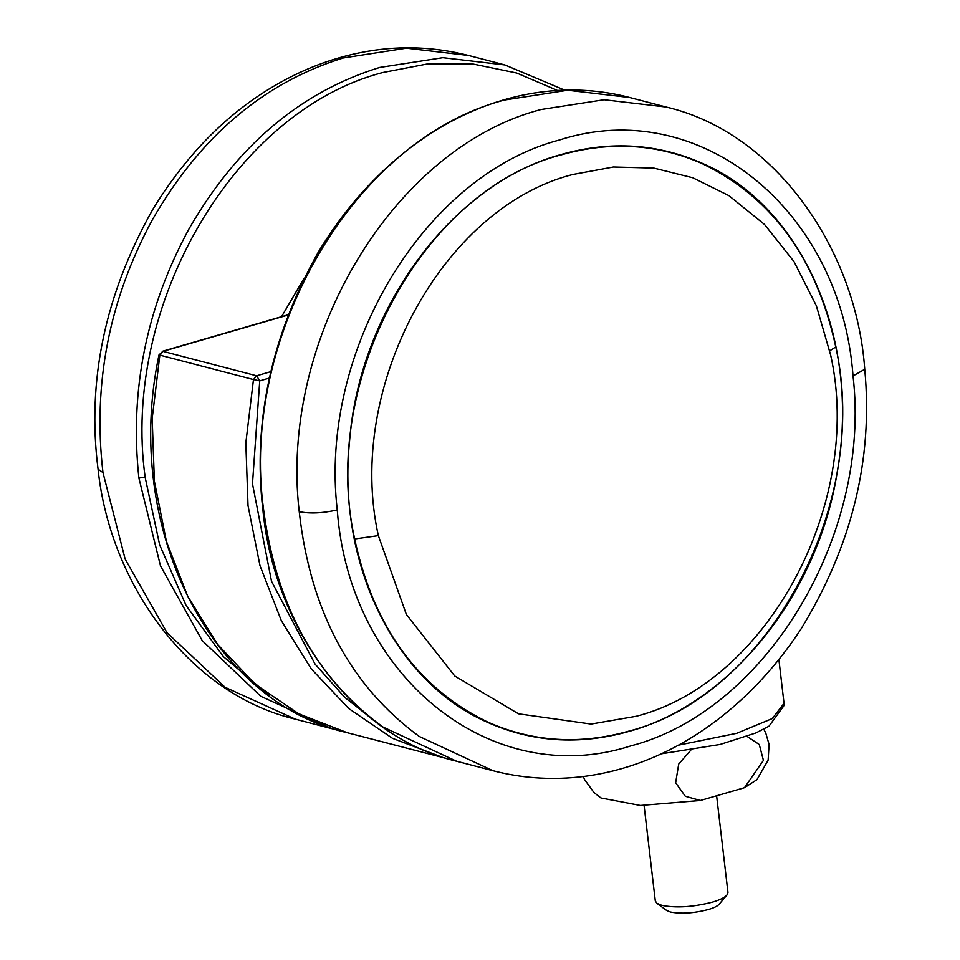 <?xml version="1.0" encoding="UTF-8"?>
<svg xmlns="http://www.w3.org/2000/svg" width="960" height="960" viewBox="0 0 960 960"><rect width="100%" height="100%" fill="white"/><g stroke="black" fill="none" stroke-linecap="round" stroke-linejoin="round"><path stroke-width="1.44" d="M378.36 535.644C345.204 387.516 441.876 207.84 572.688 174.504L613.404 167.004L653.844 168.096L692.772 177.756L728.964 195.672L764.508 224.472L794.016 261.624L816.348 305.724L830.664 355.116C863.82 503.256 767.148 682.92 636.336 716.256L591.096 724.068L518.508 713.82L454.752 676.008L406.38 614.508L378.36 535.644L354.66 538.968C319.392 381.396 422.22 190.296 561.36 154.824C610.884 140.844 658.176 143.94 703.236 164.112C772.56 198.012 816.732 258.948 835.764 346.944C871.032 504.504 768.192 695.616 629.052 731.076C579.528 745.068 532.236 741.972 487.188 721.8C417.864 687.9 373.68 626.952 354.66 538.968M561.264 154.476C610.848 140.472 658.188 143.568 703.296 163.776C802.524 206.724 860.712 339.876 837.432 470.712C818.712 593.7 730.872 703.584 629.04 731.4C579.456 745.404 532.104 742.308 486.996 722.1C394.896 681.852 337.14 564.096 349.5 441.768C359.52 309.108 451.716 184.02 561.264 154.476M281.532 316.704L303.984 278.412M719.544 903.732C718.176 905.808 714.42 907.764 708.276 909.576C693.768 913.284 681.12 914.088 670.308 912L666.6 910.44L656.88 903.3L661.836 905.376C676.236 908.172 693.108 907.092 712.44 902.16C720.636 899.736 725.652 897.132 727.476 894.36L727.968 892.464L716.616 795.792M719.16 904.26L727.476 894.36M644.088 805.536L655.308 900.996L656.88 903.3M583.248 776.4L584.508 779.472L593.892 792.48L600.96 797.976L640.38 805.476L700.392 800.496L685.32 796.284L675.66 782.772L678.708 764.076L690.756 750.264M747.108 736.452L759.264 744.516L763.428 760.392L744.48 787.704L756.96 779.652L768.132 760.152L769.092 744.492L765.744 732.96L763.764 729.192M700.392 800.496L744.48 787.704M829.776 350.784L835.764 346.944M337.26 509.94C318.612 350.76 424.092 175.212 559.56 139.956C698.772 94.98 840.96 209.304 853.032 375.936C871.692 535.116 766.212 710.664 630.744 745.92C491.52 790.896 349.344 676.572 337.26 509.94C322.716 513.24 310.044 513.816 299.232 511.692C278.952 338.676 393.6 147.852 540.852 109.548L604.116 99.744L666.132 107.016C775.884 132.66 856.464 250.104 864.744 369.264L853.032 375.936M864.744 369.264C873.24 459.024 851.976 545.64 800.952 629.124C724.38 745.464 604.356 799.74 492.96 770.724L419.292 736.476C350.352 685.872 310.332 610.932 299.232 511.692M492.96 770.724L456.54 761.22L382.872 726.972C316.092 678.132 276.36 605.964 263.712 510.492C239.184 335.64 354.6 138.852 504.444 100.044L567.696 90.24L629.724 97.512C517.584 68.148 394.272 126.576 318.432 251.88C271.14 336.216 252.636 422.232 262.896 509.94L263.712 510.492M102.96 472.548C92.652 383.82 109.176 299.448 152.556 219.444C200.34 136.38 263.892 82.56 343.188 57.972L406.452 48.168L468.468 55.44C434.856 46.92 401.364 45.528 368.004 51.252C343.368 55.392 319.296 63.108 295.788 74.424C238.764 102 191.172 146.868 153.012 209.004C105.084 294.024 86.772 380.772 98.064 469.224L102.96 472.548L125.148 559.116L166.932 632.58L225.132 687.312L295.284 719.148C188.988 694.044 109.956 583.512 98.064 469.224M339.54 730.548L331.704 728.652L260.808 696.312L202.212 640.608L160.476 565.86L138.864 477.912C129.612 390.504 146.316 307.512 188.976 228.948C236.76 145.884 300.3 92.052 379.608 67.464L442.86 57.672L504.876 64.932L564.948 90.252M269.7 695.784L223.38 656.616L186.12 605.544L159.66 544.92L145.188 477.516L138.864 477.912M145.188 477.516C120.996 304.992 234.876 110.832 382.716 72.54L427.944 63.852L472.98 64.008L516.636 72.996L557.76 90.576M678.504 745.14L736.668 733.32L772.308 718.56L784.032 703.356L784.14 705.408L768.996 726.18L755.88 732.96L720.036 744.48L661.176 753.828M269.328 378.06L259.728 380.856L252.48 483.804L271.512 581.28L315.036 664.056L344.784 697.404L378.936 724.284M444.072 757.944L392.472 738.312L348.732 708.528L311.232 668.832L281.304 620.64L259.98 565.608L248.016 505.668L245.82 442.92L253.464 379.56L256.608 375.78L259.728 380.856L253.464 379.56L159.84 355.128L152.184 418.488L154.38 481.236L166.356 541.176L187.68 596.208L217.608 644.4L255.096 684.096L298.836 713.88L347.304 732.72C210.792 702.24 122.304 527.436 159 354.852L162.972 351.348L256.608 375.78L270.732 371.676M287.916 315.072L162.972 351.348L159.84 355.128L160.884 355.068M666.132 107.016L629.724 97.512M456.54 761.22C352.728 736.968 273.876 626.616 262.896 509.94M331.704 728.652L295.284 719.148M468.468 55.44L504.876 64.932M778.908 659.724L784.032 703.356M347.304 732.72L448.776 759.048M288.012 314.832L162.216 351.348"/></g></svg>
